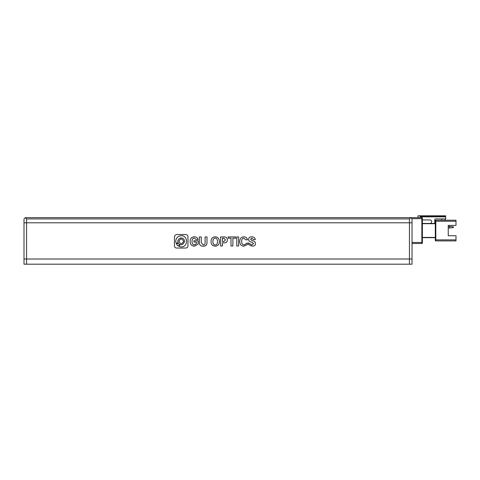 <?xml version="1.0" encoding="UTF-8"?>
<svg xmlns="http://www.w3.org/2000/svg" width="480" height="480" viewBox="0 0 480 480"><rect width="100%" height="100%" fill="white"/><g stroke="black" fill="none" stroke-linecap="round" stroke-linejoin="round"><path stroke-width="0.72" d="M25.296 217.626L24 218.916L24 222.798L26.586 222.798L24 222.798L24 259.014L26.586 259.014L24 259.014L24 264.186L26.586 264.186L26.586 222.798L412.026 222.798L412.026 218.916L410.73 217.626L25.296 217.626L26.586 218.916L409.44 218.916L410.73 217.626L421.854 217.626A0.516 0.516 0 0 1 422.37 218.142L422.37 218.658L421.854 218.658L421.854 242.46L412.026 242.46M26.586 218.916L26.586 222.798L409.44 222.798L409.44 259.014L26.586 259.014L412.026 259.014L409.44 259.014L409.44 264.186L26.586 264.186M409.44 264.186L412.026 264.186L412.026 222.798L409.44 222.798L409.44 218.916M412.026 243.492L421.854 243.492L421.854 242.46L422.37 242.46L422.37 218.658M422.37 242.46L422.37 242.976A0.516 0.516 0 0 1 421.854 243.492M422.37 237.672L435.306 237.672M435.306 240.39A0.516 0.516 0 0 0 435.822 240.906L435.822 221.244L456 221.244L456 220.212L435.822 220.212L435.822 221.244L435.306 221.244L435.306 220.728L435.306 240.39A0.516 0.516 0 0 0 435.822 240.906L456 240.906L456 239.868L435.306 239.868M435.306 223.446L422.37 223.446M435.822 220.212A0.516 0.516 0 0 0 435.306 220.728M419.784 215.814L420.042 216.33A0.516 0.516 0 0 0 420.558 216.846L445.65 216.846L445.65 215.814L417.972 215.814L417.972 216.33A3.624 3.624 0 0 0 418.212 217.626M429.936 223.446A1.746 1.746 0 0 0 431.682 221.7A1.746 1.746 0 0 0 429.936 219.954L422.37 219.954M444.618 220.212L445.65 218.916L435.564 218.916A0.774 0.774 0 0 0 434.79 219.696L434.79 223.446M445.65 218.916L445.65 216.846M456 221.244L456 225.384L448.242 225.384L448.242 235.734L456 235.734L456 239.868M454.968 225.384L448.242 225.384L448.242 226.422L449.532 226.422L449.532 227.97L448.242 227.97L448.242 235.734L454.968 235.734M441.774 218.916L441.774 220.212M449.532 226.422L453.414 226.806L453.414 227.586L449.532 227.97M396.504 217.626L39.522 217.626M238.626 236.94L236.784 236.94L236.784 245.994L238.626 245.994L238.626 236.94M243.774 236.814C241.206 236.982 239.862 238.536 239.73 241.488C239.862 244.464 241.236 246.018 243.852 246.162L247.308 244.644L247.308 242.916L244.284 244.938C242.586 244.83 241.704 243.702 241.656 241.572C241.68 239.322 242.424 238.176 243.894 238.116L245.658 239.802L247.506 239.802C247.086 237.834 245.844 236.838 243.774 236.814M252.066 246.162C254.394 246.162 255.546 245.262 255.522 243.468C255.522 242.034 254.37 241.08 252.066 240.6L250.572 239.298L251.868 238.116L253.476 239.634L255.288 239.634C254.97 237.81 253.818 236.868 251.826 236.814C249.786 236.838 248.724 237.666 248.646 239.298C248.46 240.81 249.576 241.782 251.988 242.202L253.596 243.594L251.79 244.98L248.448 242.874L248.448 244.476L252.066 246.162M176.904 248.04L185.484 248.04C187.116 248.034 187.938 247.212 187.944 245.58L187.944 237C187.938 235.368 187.116 234.546 185.484 234.54L176.904 234.54C175.272 234.708 174.45 235.692 174.444 237.492L174.444 245.58C174.45 247.212 175.272 248.034 176.904 248.04M235.68 236.94L228.216 236.94L228.216 238.2L231.006 238.2L231.006 245.994L232.896 245.994L232.896 238.2L235.68 238.2L235.68 236.94M227.316 239.886C227.34 237.918 226.32 236.94 224.25 236.94L220.596 236.94L220.596 245.994L222.444 245.994L222.444 242.832L224.25 242.832C226.344 242.892 227.364 241.908 227.316 239.886M211.014 241.53C211.14 244.446 212.544 245.994 215.214 246.162C217.884 245.994 219.288 244.446 219.42 241.53C219.234 238.554 217.836 236.982 215.214 236.814C212.544 236.922 211.14 238.494 211.014 241.53M203.154 246.162C205.854 246.3 207.132 244.938 207.006 242.076L207.006 236.94L205.116 236.94L205.116 242.622C205.17 244.224 204.528 244.998 203.196 244.938L201.27 242.622L201.27 236.94L199.38 236.94L199.38 242.16C199.302 244.914 200.562 246.246 203.154 246.162M194.316 236.814C191.616 236.952 190.218 238.494 190.11 241.446C190.218 244.476 191.658 246.048 194.436 246.162L198.168 244.14L198.168 240.768L193.884 240.768L193.884 242.034L196.398 242.034L196.398 243.552L194.472 244.938C192.9 244.8 192.078 243.648 192 241.488C192.078 239.352 192.846 238.218 194.316 238.074L196.164 239.466L198.126 239.466C197.55 237.696 196.278 236.814 194.316 236.814M212.898 241.53C212.952 243.72 213.72 244.872 215.214 244.98C216.708 244.926 217.47 243.774 217.494 241.53C217.44 239.31 216.684 238.158 215.214 238.074C213.75 238.188 212.976 239.34 212.898 241.53M223.896 238.2L222.444 238.2L222.444 241.53L223.896 241.53L225.426 239.886L223.896 238.2M178.902 241.302C180.462 244.386 182.022 244.386 183.588 241.302C182.022 238.218 180.462 238.218 178.902 241.302M180.096 244.482L178.92 246.36L181.194 246.864C188.25 247.23 188.25 235.35 181.194 235.716C177.864 236.034 176.04 237.888 175.728 241.29L176.268 243.708L178.08 242.472C177.942 242.976 176.772 238.914 181.194 237.906C183.216 238.098 184.32 239.226 184.512 241.29C183.504 245.796 179.55 244.596 180.096 244.482M176.802 244.506C177.666 246.222 178.536 246.222 179.406 244.506C178.536 242.796 177.666 242.796 176.802 244.506M411.768 218.658L421.854 218.658L421.854 217.626M435.306 237.414L422.37 237.414M422.37 223.704L435.306 223.704M420.558 216.846L420.042 216.33M420.042 216.072L445.65 216.072M445.65 216.588L420.558 216.588L420.3 215.814"/></g></svg>
